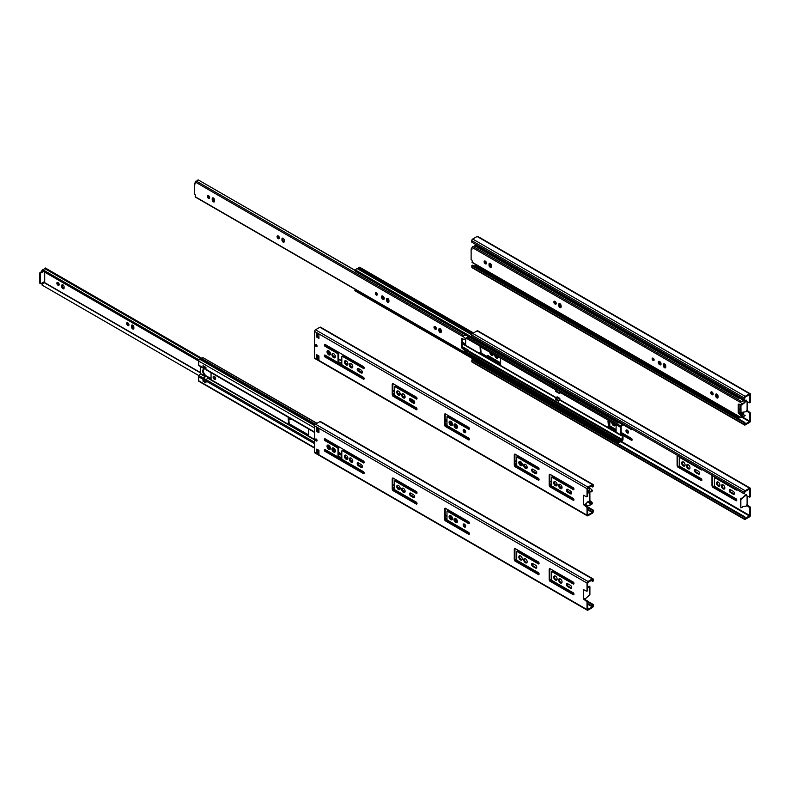 <?xml version="1.0" encoding="UTF-8"?>
<svg xmlns="http://www.w3.org/2000/svg" width="790" height="790" viewBox="0 0 790 790"><rect width="100%" height="100%" fill="white"/><g stroke="black" fill="none" stroke-linecap="round" stroke-linejoin="round"><path stroke-width="1.19" d="M747.103 495.913L747.103 504.711L750.5 507.466L750.5 515.208A1.323 0.76 -60 0 1 749.562 516.828L745.217 519.336A1.323 0.76 -60 0 1 744.555 519.405A1.323 0.76 -60 0 1 744.279 518.793L744.279 517.272L744.94 516.887L745.217 518.576L749.838 515.584L749.838 507.842L746.441 505.096L746.441 506.094A1.234 0.711 120 0 0 745.819 506.163L742.748 506.568L742.205 507.545L740.842 507.703L740.842 499.527L745.819 495.32A1.234 0.711 120 0 0 746.441 494.668L745.987 494.402A1.234 0.711 120 0 1 745.365 495.054L742.481 498.006M746.441 494.668L746.441 495.666L749.67 497.206L749.759 488.921L745.168 491.479L744.229 493.859L471.768 336.56L471.768 335.029A1.323 0.76 -60 0 1 472.706 333.41L477.111 330.872A1.323 0.76 -60 0 1 477.772 330.803L750.224 488.111A1.323 0.76 -60 0 1 750.5 488.714L750.5 496.456L749.67 497.206M487.292 356.596A1.313 0.76 60 0 1 487.46 355.451A1.313 0.76 60 0 1 487.687 355.391L500.159 362.59A0.928 0.533 -120 0 0 500.623 362.64L500.623 362.64M494.747 354.937A2.429 1.402 -120 0 0 495.745 357.445A2.429 1.402 -120 0 0 497.67 358.156A2.429 1.402 -120 0 0 498.174 357.041A2.429 1.402 -120 0 0 498.174 356.912M489.84 352.103A2.429 1.402 -120 0 0 490.847 354.621A2.429 1.402 -120 0 0 492.763 355.322A2.429 1.402 -120 0 0 493.266 354.206A2.429 1.402 -120 0 0 493.266 354.078M616.151 429.562L609.801 425.889L609.801 421.366M623.004 423.875A1.313 0.76 -60 0 1 622.579 424.882L621.157 426.896L621.157 434.362L622.579 434.737A1.313 0.76 -60 0 1 622.737 434.796A1.313 0.76 -60 0 1 623.014 435.399L631.644 440.395A1.313 0.76 -120 0 0 631.872 440.336A1.313 0.76 -120 0 0 631.644 438.509L621.157 432.456M622.777 424.576L631.644 429.701A1.313 0.76 -120 0 0 631.872 429.642A1.313 0.76 -120 0 0 632.138 429.148M611.894 422.571A2.429 1.402 -120 0 0 612.902 425.089A2.429 1.402 -120 0 0 614.827 425.79A2.429 1.402 -120 0 0 615.331 424.684A2.429 1.402 -120 0 0 615.321 424.556M628.485 432.278A1.768 1.027 -120 0 0 627.714 430.491A1.768 1.027 -120 0 0 626.351 430.017A1.768 1.027 -120 0 0 626.351 432.071A1.768 1.027 -120 0 0 628.119 433.088A1.768 1.027 -120 0 0 628.485 432.278M677.129 455.119A2.113 1.215 -120 0 0 677.099 455.563L677.099 465.122A2.113 1.215 -120 0 0 677.751 467.009L701.402 480.666A1.313 0.76 -120 0 0 701.619 480.606A1.313 0.76 -120 0 0 701.402 478.779L679.548 466.159L679.548 457.351L701.402 469.971A1.313 0.76 -120 0 0 701.619 469.912A1.313 0.76 -120 0 0 701.885 469.408M685.078 464.954A2.429 1.402 -120 0 0 684.021 462.506A2.429 1.402 -120 0 0 682.145 461.854A2.429 1.402 -120 0 0 682.145 464.658A2.429 1.402 -120 0 0 684.575 466.06A2.429 1.402 -120 0 0 685.078 464.954M689.986 467.779A2.429 1.402 -120 0 0 688.919 465.34A2.429 1.402 -120 0 0 687.053 464.688A2.429 1.402 -120 0 0 687.053 467.492A2.429 1.402 -120 0 0 689.482 468.895A2.429 1.402 -120 0 0 689.986 467.779M698.321 474.04A1.768 1.027 -120 0 0 699.209 474.128A1.768 1.027 -120 0 0 699.476 472.706A1.768 1.027 -120 0 0 698.321 471.146L695.654 469.606A1.768 1.027 -120 0 0 694.765 469.527A1.768 1.027 -120 0 0 694.499 470.939A1.768 1.027 -120 0 0 695.654 472.509L698.321 474.04L698.982 473.664L696.316 472.124A1.768 1.027 60 0 1 695.161 469.438M712.007 475.254A2.113 1.215 -120 0 0 711.968 475.699L711.968 485.257A2.113 1.215 -120 0 0 712.62 487.144L736.27 500.801A1.313 0.76 -120 0 0 736.487 500.742A1.313 0.76 -120 0 0 736.27 498.915L714.417 486.294L714.417 477.486L736.27 490.106A1.313 0.76 -120 0 0 736.487 490.047A1.313 0.76 -120 0 0 736.754 489.543M724.855 487.914A2.429 1.402 -120 0 0 723.798 485.475A2.429 1.402 -120 0 0 721.922 484.823A2.429 1.402 -120 0 0 721.922 487.628A2.429 1.402 -120 0 0 724.351 489.03A2.429 1.402 -120 0 0 724.855 487.914M719.947 485.09A2.429 1.402 -120 0 0 718.89 482.641A2.429 1.402 -120 0 0 717.024 481.989A2.429 1.402 -120 0 0 717.024 484.793A2.429 1.402 -120 0 0 719.453 486.196A2.429 1.402 -120 0 0 719.947 485.09M733.189 494.175A1.768 1.027 -120 0 0 734.078 494.264A1.768 1.027 -120 0 0 734.354 492.841A1.768 1.027 -120 0 0 733.189 491.281L730.533 489.741A1.768 1.027 -120 0 0 729.644 489.652A1.768 1.027 -120 0 0 729.368 491.074A1.768 1.027 -120 0 0 730.533 492.634L733.189 494.175L733.851 493.799L731.185 492.259A1.768 1.027 60 0 1 730.039 489.573M500.623 363.993L488.339 356.892A1.313 0.76 60 0 1 487.865 355.5M497.957 357.88A2.429 1.402 60 0 1 495.488 355.372M493.049 355.056A2.429 1.402 60 0 1 490.59 352.538M632.128 429.217L622.994 423.944M616.151 430.678L608.656 426.363A2.113 1.215 60 0 1 608.636 426.324M632.128 439.912L621.157 433.582M615.114 425.524A2.429 1.402 60 0 1 612.645 423.006M628.386 432.792A1.768 1.027 60 0 1 627.013 431.686A1.768 1.027 60 0 1 626.746 429.938M701.875 469.477L680.21 456.976L679.548 457.351M701.875 480.182L678.413 466.633A2.113 1.215 60 0 1 677.751 464.747L677.751 455.484M684.861 465.794A2.429 1.402 60 0 1 682.807 464.283A2.429 1.402 60 0 1 682.52 461.745M689.759 468.628A2.429 1.402 60 0 1 687.715 467.107A2.429 1.402 60 0 1 687.428 464.579M736.744 489.612L715.078 477.111L714.417 477.486M736.744 500.317L713.281 486.768A2.113 1.215 60 0 1 712.629 484.872L712.629 475.62M724.637 488.753A2.429 1.402 60 0 1 722.583 487.242A2.429 1.402 60 0 1 722.297 484.714M719.73 485.929A2.429 1.402 60 0 1 717.685 484.418A2.429 1.402 60 0 1 717.399 481.88M734.345 493.967A1.768 1.027 60 0 1 733.851 493.799M747.103 504.711L746.441 505.096M474.079 360.507L474.928 360.023M744.94 516.887L472.489 359.588L471.828 359.973L744.279 517.272M744.555 519.405L472.104 362.097A1.323 0.76 -60 0 1 471.828 361.494L471.828 359.973M744.229 493.859L744.229 492.338A1.323 0.76 -60 0 1 745.168 490.718L749.562 488.171A1.323 0.76 -60 0 1 750.224 488.111M740.842 507.802L740.378 499.26L740.921 498.322L742.284 498.075M713.281 486.768L712.62 487.144M712.629 484.872L711.968 485.257M678.413 466.633L677.751 467.009M677.751 464.747L677.099 465.122M745.01 401.764L745.819 400.935A1.234 0.711 120 0 0 746.441 400.293L745.987 400.026A1.234 0.711 120 0 1 745.365 400.668L744.792 401.261M746.441 400.293L746.441 401.29L749.67 402.821L749.759 394.536L745.168 397.094L744.229 399.473L471.768 242.175L471.768 240.654A1.323 0.76 -60 0 1 472.706 239.034L477.111 236.487A1.323 0.76 -60 0 1 477.772 236.427L750.224 393.726A1.323 0.76 -60 0 1 750.5 394.329L750.5 402.071L749.67 402.821M747.103 401.537L747.103 410.326L750.5 413.081L750.5 420.823A1.323 0.76 -60 0 1 749.562 422.443L745.217 424.951A1.323 0.76 -60 0 1 744.555 425.02A1.323 0.76 -60 0 1 744.279 424.418L744.279 422.887L744.94 422.512L745.217 424.191L749.838 421.208L749.838 413.466L746.441 410.711L746.441 411.709A1.234 0.711 120 0 0 745.819 411.788L742.748 412.183L741 413.674L740.921 404.766M747.103 410.326L746.441 410.711M474.079 266.131L475.827 265.124M740.714 417.268A2.854 1.649 -60 0 1 738.996 417.9L475.432 265.934L476.252 264.877M744.94 422.512L472.489 265.203L471.828 265.588L744.279 422.887M744.555 425.02L472.104 267.721A1.323 0.76 -60 0 1 471.828 267.109L471.828 265.588M744.229 399.473L744.229 397.953A1.323 0.76 -60 0 1 745.168 396.333L749.562 393.795A1.323 0.76 -60 0 1 750.224 393.726M740.842 413.417L740.428 404.589M608.517 420.626L607.974 420.942L608.517 427.548L615.983 431.676L616.151 425.652L615.598 424.714L608.517 420.626L607.974 420.942M500.623 358.956L500.08 358.018L480.073 346.652L480.458 353.614L500.08 364.941L500.623 364.625L500.623 358.956M462.259 343.107L465.587 344.845L465.754 339.127M557.73 397.153L557.078 398.032L557.078 396.778L559.804 398.348L559.804 399.691A1.313 0.76 -60 0 0 560.011 400.244L620.772 435.339A1.313 0.76 -60 0 1 620.506 434.737L620.506 427.272A1.313 0.76 -60 0 1 620.94 426.116L622.362 423.499M558.708 392.936L559.804 393.568L559.804 392.225A1.313 0.76 120 0 1 560.011 391.435L557.286 389.865L555.765 390.734L555.765 391.494L558.49 393.065L558.49 392.304L555.765 390.734M559.804 399.612L558.49 400.362L558.49 401.123L560.011 400.244M558.49 400.362L555.765 398.792L555.765 399.543L558.49 401.123M557.078 398.032L555.765 398.792M623.014 435.399L623.014 439.418A1.274 0.731 -60 0 1 621.74 441.097L621.533 441.106A1.837 1.057 120 0 0 620.644 441.551L620.13 442.005A2.854 1.649 -60 0 1 618.402 442.657L617.78 442.499L618.787 441.827A1.926 1.116 120 0 0 619.952 441.383L620.456 440.929A2.755 1.59 -60 0 1 621.878 440.267L622.362 435.774L620.94 435.399A1.313 0.76 -60 0 1 620.772 435.339M616.151 431.192L609.169 427.163L608.626 420.685M500.623 364.496L481.12 353.239L480.577 346.751M465.754 344.361L462.259 342.347M619.212 421.682A1.926 1.116 120 0 0 618.787 422.176L618.175 423.025L355.233 271.217L355.451 269.973A2.854 1.649 -60 0 1 357.189 268.62L357.692 268.491A1.837 1.057 120 0 0 358.591 267.899L358.788 267.672A1.274 0.731 -60 0 1 359.806 267.306L473.506 332.955M617.78 442.499L354.838 290.69L355.836 290.009A1.926 1.116 120 0 0 356.29 289.999M618.175 423.025L618.402 421.781A2.854 1.649 -60 0 1 618.708 421.396M559.804 392.304L558.49 393.065M617.78 422.66L354.838 270.842M618.175 441.669L355.233 289.861M557.72 397.844L559.804 399.059L557.72 397.844M558.49 392.304L560.011 391.435M486.265 262.27L485.406 262.399A1.313 0.76 -60 0 0 485.544 262.833M486.443 263.356L485.84 263.011A1.313 0.76 -60 0 1 485.672 262.961A1.313 0.76 -60 0 1 485.574 262.873M739.815 396.926A1.926 1.116 120 0 0 739.381 397.419L738.778 398.269L475.837 246.46L476.054 245.216A2.854 1.649 -60 0 1 476.36 244.831M738.383 417.742L738.778 416.913L476.439 265.262A1.926 1.116 120 0 0 476.893 265.243M742.778 399.75L742.956 398.743M742.956 414.296L742.956 412.153M738.778 416.913L739.381 417.071A1.926 1.116 120 0 0 739.835 417.051M743.607 414.661A1.274 0.731 -60 0 1 743.607 414.671L743.607 412.074M743.607 399.118A1.313 0.76 -60 0 1 743.252 400.017M738.778 398.269L738.996 397.024A2.854 1.649 -60 0 1 739.312 396.639M484.971 261.016A1.313 0.76 120 0 1 485.021 261.342L485.021 261.865M738.383 397.903L475.432 246.095M452.423 517.993L451.594 516.393M457.331 520.827L454.655 519.277M451.594 512.987L451.594 511.861M341.813 454.132L338.663 452.315M335.266 450.349L332.59 448.809M330.368 447.525L327.682 445.975M308.722 435.023L289.209 423.766L288.666 417.485M213.873 376.228A1.768 1.027 -120 0 0 214.139 377.976A1.768 1.027 -120 0 0 215.522 379.082M464.125 519.089L464.125 520.215M464.125 523.977L464.125 525.024A1.313 0.76 -60 0 1 464.066 525.439M208.432 377.393L211.049 378.321M400.194 488.674L397.755 487.45M314.568 448.128L198.942 381.373A1.274 0.731 -60 0 1 198.675 380.79L198.675 376.761A1.313 0.76 -60 0 1 199.11 375.606L200.532 373.591L200.532 366.6M314.568 443.674L205.923 380.948L205.923 382.844L203.03 381.185L203.03 379.279A1.313 0.76 120 0 1 203.474 378.124L204.887 376.149L204.551 375.369L205.203 374.993L205.538 375.773A1.313 0.76 120 0 1 205.104 376.889L203.692 378.904L203.692 380.8L205.923 382.093M203.03 381.185L203.692 380.8L205.923 382.054M204.728 368.95L205.538 368.219L204.551 368.979A4.236 2.449 -120 0 0 203.583 369.177A4.236 2.449 -120 0 0 204.551 375.369M203.939 369.029A4.236 2.449 -120 0 0 205.203 374.993M205.38 368.575L204.847 368.812M450.942 515.801L450.942 517.262L452.512 518.793M450.952 511.486L450.942 512.601M459.118 517.322L459.109 516.196M454.823 520.136L457.42 521.627M327.86 446.834L330.457 448.325M332.768 449.658L335.355 451.159M338.663 453.065L341.813 454.892M343.591 450.626L343.581 449.5M288.153 417.189L288.557 424.141L308.179 435.468L308.722 435.152L308.574 428.98M214.367 379.289A1.768 1.027 -120 0 0 215.255 379.378A1.768 1.027 -120 0 0 215.621 378.568A1.768 1.027 -120 0 0 214.85 376.791A1.768 1.027 -120 0 0 213.478 376.307A1.768 1.027 -120 0 0 213.211 377.729A1.768 1.027 -120 0 0 214.367 379.289M400.046 487.558L400.046 488.783M402.752 490.481L402.347 488.763M463.473 519.84L463.473 518.714M400.53 482.374L402.772 483.668M400.046 482.651L400.046 482.098M208.017 370.925L211.049 372.781L211.049 379.072L207.938 377.462L206.358 379.783A1.313 0.76 -60 0 0 205.923 380.948M205.538 368.219A1.313 0.76 120 0 0 205.272 367.666A1.313 0.76 120 0 0 205.104 367.607L203.692 366.787M206.19 369.868L314.568 432.446L206.358 369.927A1.313 0.76 -60 0 1 206.19 369.868A1.313 0.76 -60 0 1 205.923 369.276L205.923 367.37L203.03 365.701L203.03 367.607A1.313 0.76 120 0 0 203.306 368.199A1.313 0.76 120 0 0 203.474 368.259L204.887 368.594M203.178 368.091L199.11 365.74A1.313 0.76 -60 0 1 198.942 365.691A1.313 0.76 -60 0 1 198.675 365.089L198.675 361.06A1.274 0.731 -60 0 1 199.949 359.381L200.147 359.371A1.837 1.057 120 0 0 201.045 358.937L201.559 358.472A2.854 1.649 -60 0 1 203.287 357.821L317.027 423.292M461.627 529.468L461.627 528.569A1.313 0.76 -60 0 1 461.637 528.352M465.972 530.85A2.854 1.649 -60 0 1 465.201 531.542M464.431 531.087L464.678 531.028A1.926 1.116 120 0 0 465.468 530.564M462.278 528.717L462.278 529.843M203.692 366.076L203.771 367.399L205.104 367.607M572.197 488.23L572.197 487.104M457.331 426.442L454.655 424.892M452.423 423.608L449.747 422.067M446.982 420.468L445.195 419.431M409.269 394.161L409.269 393.035M414.572 401.755L410.188 399.226M329.025 352.636L330.25 352.755M522.259 464.421L519.81 463.542M571.555 486.729L571.545 487.855M463.997 430.896L464.194 429.622M445.195 420.191L446.982 421.228M449.925 422.917L452.512 424.418M454.823 425.751L457.42 427.252M464.194 425.879L464.184 424.744M410.445 400.125L414.691 402.584M408.618 392.67L408.618 393.785M522.052 463.493L520.649 462.683L520.649 464.026M521.133 457.617L523.375 458.911M520.649 457.904L520.649 457.341M331.642 348.222L331.642 349.348M330.447 353.624L328.916 352.745L328.275 353.308M587.098 505.373L586.832 505.758A2.854 1.649 -60 0 1 586.743 505.877M586.269 505.6A1.926 1.116 120 0 0 586.447 505.363L586.634 505.106M363.923 377.788L326.527 356.191L326.527 357.09M463.71 335.483L196.098 180.969L195.13 181.927L195.13 183.961L194.31 183.487L194.31 194.182L195.13 194.656L195.673 197.006M355.184 270.348L198.053 179.804A1.768 1.017 -60 0 1 196.295 181.088M355.095 270.476L198.053 179.804M195.13 183.013L194.31 183.487M467.71 349.802L468.322 350.177L465.211 351.965L463.068 351.382M209.646 197.697A1.659 0.958 -120 0 0 208.925 196.029A1.659 0.958 -120 0 0 207.651 195.584A1.659 0.958 -120 0 0 207.395 196.908A1.659 0.958 -120 0 0 208.481 198.369A1.659 0.958 -120 0 0 209.301 198.448A1.659 0.958 -120 0 0 209.646 197.697M214.554 200.018A1.659 0.958 -120 0 0 213.833 198.359A1.659 0.958 -120 0 0 212.55 197.915A1.659 0.958 -120 0 0 212.214 198.665L212.214 199.801A1.659 0.958 -120 0 0 212.935 201.47A1.659 0.958 -120 0 0 214.208 201.914A1.659 0.958 -120 0 0 214.554 201.154L214.554 200.018M279.393 237.958A1.659 0.958 -120 0 0 278.673 236.299A1.659 0.958 -120 0 0 277.399 235.855A1.659 0.958 -120 0 0 277.142 237.178A1.659 0.958 -120 0 0 278.228 238.639A1.659 0.958 -120 0 0 279.058 238.718A1.659 0.958 -120 0 0 279.393 237.958M284.301 240.288A1.659 0.958 -120 0 0 283.58 238.619A1.659 0.958 -120 0 0 282.297 238.185A1.659 0.958 -120 0 0 281.961 238.936L281.961 240.071A1.659 0.958 -120 0 0 282.682 241.74A1.659 0.958 -120 0 0 283.956 242.184A1.659 0.958 -120 0 0 284.301 241.424L284.301 240.288M388.927 300.486A1.659 0.958 -120 0 0 388.196 298.818A1.659 0.958 -120 0 0 386.922 298.373A1.659 0.958 -120 0 0 386.577 299.134L386.577 300.269A1.659 0.958 -120 0 0 387.307 301.938A1.659 0.958 -120 0 0 388.581 302.373A1.659 0.958 -120 0 0 388.927 301.622L388.927 300.486M377.294 294.482A1.383 0.8 -120 0 0 376.682 293.08A1.383 0.8 -120 0 0 375.615 292.715A1.383 0.8 -120 0 0 375.408 293.821A1.383 0.8 -120 0 0 376.307 295.045A1.383 0.8 -120 0 0 377.008 295.114A1.383 0.8 -120 0 0 377.294 294.482M384.236 298.492A1.965 1.136 -120 0 0 383.377 296.517A1.965 1.136 -120 0 0 381.866 295.983A1.965 1.136 -120 0 0 381.56 297.563A1.965 1.136 -120 0 0 382.844 299.291A1.965 1.136 -120 0 0 383.831 299.39A1.965 1.136 -120 0 0 384.236 298.492M436.327 328.571A1.659 0.958 -120 0 0 435.606 326.902A1.659 0.958 -120 0 0 434.332 326.458A1.659 0.958 -120 0 0 434.075 327.781A1.659 0.958 -120 0 0 435.162 329.242A1.659 0.958 -120 0 0 435.991 329.321A1.659 0.958 -120 0 0 436.327 328.571M441.235 330.684A1.659 0.958 -120 0 0 440.514 329.025A1.659 0.958 -120 0 0 439.24 328.581A1.659 0.958 -120 0 0 438.894 329.331L438.894 330.467A1.659 0.958 -120 0 0 439.615 332.136A1.659 0.958 -120 0 0 440.889 332.58A1.659 0.958 -120 0 0 441.235 331.82L441.235 330.684M465.557 339.078L466.189 338.1A2.923 1.689 120 0 0 468.322 336.718L465.211 338.515L463.849 337.073L195.13 181.927M468.322 350.177A2.923 1.689 120 0 0 466.189 351.254L465.211 351.313L465.211 351.965M465.211 351.313L461.439 347.472L461.439 338.653L465.043 339.542L465.211 338.515M208.165 195.535A1.659 0.958 -120 0 0 209.291 197.895A1.659 0.958 -120 0 0 209.607 198.033M213.073 197.865A1.659 0.958 -120 0 0 213.024 198.201L213.024 199.327A1.659 0.958 -120 0 0 214.515 201.489M277.912 235.805A1.659 0.958 -120 0 0 279.038 238.165A1.659 0.958 -120 0 0 279.354 238.294M282.82 238.136A1.659 0.958 -120 0 0 282.771 238.471L282.771 239.597A1.659 0.958 -120 0 0 284.262 241.76M387.436 298.324A1.659 0.958 -120 0 0 387.396 298.66L387.396 299.795A1.659 0.958 -120 0 0 388.878 301.958M376.159 292.705A1.383 0.8 -120 0 0 377.126 294.571A1.383 0.8 -120 0 0 377.274 294.65M382.36 295.904A1.965 1.136 -120 0 0 383.663 298.818A1.965 1.136 -120 0 0 384.147 299.005M434.846 326.408A1.659 0.958 -120 0 0 435.981 328.768A1.659 0.958 -120 0 0 436.287 328.907M439.754 328.531A1.659 0.958 -120 0 0 439.714 328.867L439.714 329.993A1.659 0.958 -120 0 0 441.195 332.156M466.031 350.849L462.259 347.007L462.259 338.673M466.238 335.306L463.839 335.553C462.693 335.118 462.693 335.632 463.849 337.073M740.526 400.915L472.874 246.381L471.946 247.369L471.946 249.393L471.126 248.929L471.126 259.624L471.946 260.098L472.489 262.438M475.787 245.601L474.869 245.246A1.768 1.017 -60 0 1 473.111 246.519M742.373 404.519L743.005 403.542A2.923 1.689 120 0 0 745.138 402.15L744.526 400.757L739.114 397.805M744.526 400.757L739.203 397.676M475.699 245.72L474.869 245.246M471.946 248.455L471.126 248.929M744.526 415.234L745.138 415.609L742.027 417.406L739.884 416.824M486.462 263.129A1.659 0.958 -120 0 0 485.741 261.46A1.659 0.958 -120 0 0 484.468 261.016A1.659 0.958 -120 0 0 484.211 262.349A1.659 0.958 -120 0 0 485.287 263.801A1.659 0.958 -120 0 0 486.117 263.89A1.659 0.958 -120 0 0 486.462 263.129M491.37 265.46A1.659 0.958 -120 0 0 490.639 263.791A1.659 0.958 -120 0 0 489.365 263.346A1.659 0.958 -120 0 0 489.02 264.107L489.02 265.243A1.659 0.958 -120 0 0 489.751 266.901A1.659 0.958 -120 0 0 491.025 267.346A1.659 0.958 -120 0 0 491.37 266.595L491.37 265.46M556.209 303.4A1.659 0.958 -120 0 0 555.489 301.731A1.659 0.958 -120 0 0 554.215 301.286A1.659 0.958 -120 0 0 553.958 302.61A1.659 0.958 -120 0 0 555.044 304.071A1.659 0.958 -120 0 0 555.874 304.16A1.659 0.958 -120 0 0 556.209 303.4M561.117 305.73A1.659 0.958 -120 0 0 560.396 304.061A1.659 0.958 -120 0 0 559.113 303.617A1.659 0.958 -120 0 0 558.777 304.377L558.777 305.503A1.659 0.958 -120 0 0 559.498 307.172A1.659 0.958 -120 0 0 560.772 307.616A1.659 0.958 -120 0 0 561.117 306.856L561.117 305.73M665.743 365.918A1.659 0.958 -120 0 0 665.012 364.259A1.659 0.958 -120 0 0 663.738 363.815A1.659 0.958 -120 0 0 663.393 364.565L663.393 365.701A1.659 0.958 -120 0 0 664.123 367.37A1.659 0.958 -120 0 0 665.397 367.814A1.659 0.958 -120 0 0 665.743 367.054L665.743 365.918M654.11 359.914A1.383 0.8 -120 0 0 653.498 358.522A1.383 0.8 -120 0 0 652.431 358.147A1.383 0.8 -120 0 0 652.214 359.262A1.383 0.8 -120 0 0 653.123 360.487A1.383 0.8 -120 0 0 653.814 360.546A1.383 0.8 -120 0 0 654.11 359.914M661.052 363.923A1.965 1.136 -120 0 0 660.193 361.948A1.965 1.136 -120 0 0 658.682 361.425A1.965 1.136 -120 0 0 658.376 362.995A1.965 1.136 -120 0 0 659.66 364.733A1.965 1.136 -120 0 0 660.647 364.822A1.965 1.136 -120 0 0 661.052 363.923M713.143 394.003A1.659 0.958 -120 0 0 712.422 392.334A1.659 0.958 -120 0 0 711.148 391.889A1.659 0.958 -120 0 0 710.891 393.223A1.659 0.958 -120 0 0 711.978 394.684A1.659 0.958 -120 0 0 712.807 394.763A1.659 0.958 -120 0 0 713.143 394.003M718.051 396.126A1.659 0.958 -120 0 0 717.33 394.457A1.659 0.958 -120 0 0 716.046 394.013A1.659 0.958 -120 0 0 715.71 394.773L715.71 395.909A1.659 0.958 -120 0 0 716.431 397.568A1.659 0.958 -120 0 0 717.705 398.012A1.659 0.958 -120 0 0 718.051 397.251L718.051 396.126M745.138 402.15L742.027 403.947L740.655 402.505L471.946 247.369M745.138 415.609A2.923 1.689 120 0 0 743.005 416.685L742.027 416.755L742.027 417.406M742.027 416.755L738.255 412.913L738.255 404.095L741.859 404.974L742.027 403.947M484.981 260.967A1.659 0.958 -120 0 0 486.107 263.337A1.659 0.958 -120 0 0 486.423 263.465M489.879 263.297A1.659 0.958 -120 0 0 489.84 263.633L489.84 264.769A1.659 0.958 -120 0 0 491.321 266.931M554.728 301.237A1.659 0.958 -120 0 0 555.854 303.607A1.659 0.958 -120 0 0 556.17 303.735M559.636 303.567A1.659 0.958 -120 0 0 559.587 303.903L559.587 305.039A1.659 0.958 -120 0 0 561.078 307.192M664.252 363.765A1.659 0.958 -120 0 0 664.212 364.101L664.212 365.227A1.659 0.958 -120 0 0 665.694 367.39M652.975 358.147A1.383 0.8 -120 0 0 653.942 360.013A1.383 0.8 -120 0 0 654.09 360.082M659.176 361.336A1.965 1.136 -120 0 0 660.48 364.259A1.965 1.136 -120 0 0 660.963 364.437M711.662 391.84A1.659 0.958 -120 0 0 712.787 394.21A1.659 0.958 -120 0 0 713.103 394.338M716.57 393.963A1.659 0.958 -120 0 0 716.52 394.299L716.52 395.435A1.659 0.958 -120 0 0 718.011 397.597M742.847 416.281L739.075 412.439L739.075 404.105M742.679 399.859C743.548 401.735 743.025 402.199 741.109 401.261L740.655 400.984C739.509 400.56 739.509 401.063 740.655 402.505M42.305 270.743A2.923 1.689 -60 0 1 42.097 270.654A2.923 1.689 -60 0 1 41.919 270.526L42.571 269.578L199.09 359.944M42.798 269.706A1.768 1.017 120 0 0 44.526 268.481L45.336 267.968L201.776 358.285M42.097 270.654L198.675 361.05L41.919 270.526M199.031 375.704L41.919 285.002A2.923 1.689 -60 0 1 44.517 282.84L44.675 281.517L41.139 283.561A1.155 0.672 -60 0 1 40.557 283.62L39.737 283.146A1.155 0.672 -60 0 1 39.5 282.623L39.5 273.814A1.155 0.672 -60 0 1 40.32 272.392L42.709 271.01M40.557 283.62A1.155 0.672 -60 0 1 40.32 283.087L40.32 274.278A1.155 0.672 -60 0 1 41.139 272.866L43.529 271.484M206.279 379.891L203.859 378.499M58.026 285.229A1.659 0.958 -120 0 0 58.855 285.309A1.659 0.958 -120 0 0 58.855 283.403A1.659 0.958 -120 0 0 57.196 282.445A1.659 0.958 -120 0 0 56.949 283.768A1.659 0.958 -120 0 0 58.026 285.229M61.758 286.661A1.659 0.958 -120 0 0 62.479 288.33A1.659 0.958 -120 0 0 63.763 288.775A1.659 0.958 -120 0 0 64.099 288.014L64.099 286.889A1.659 0.958 -120 0 0 63.378 285.22A1.659 0.958 -120 0 0 62.104 284.775A1.659 0.958 -120 0 0 61.758 285.536L61.758 286.661L62.578 286.187A1.659 0.958 -120 0 0 64.059 288.35M127.773 325.5A1.659 0.958 -120 0 0 128.602 325.579A1.659 0.958 -120 0 0 128.602 323.673A1.659 0.958 -120 0 0 126.943 322.715A1.659 0.958 -120 0 0 126.696 324.038A1.659 0.958 -120 0 0 127.773 325.5M131.505 326.932A1.659 0.958 -120 0 0 132.236 328.601A1.659 0.958 -120 0 0 133.51 329.045A1.659 0.958 -120 0 0 133.856 328.285L133.856 327.149A1.659 0.958 -120 0 0 133.125 325.49A1.659 0.958 -120 0 0 131.851 325.046A1.659 0.958 -120 0 0 131.505 325.796L131.505 326.932L132.325 326.458A1.659 0.958 -120 0 0 133.806 328.62M288.666 418.256A1.659 0.958 -120 0 0 290.444 419.441A1.659 0.958 -120 0 0 290.789 418.71M44.675 281.517L44.675 272.145M57.719 282.395A1.659 0.958 -120 0 0 58.845 284.756A1.659 0.958 -120 0 0 59.161 284.894M62.617 284.726A1.659 0.958 -120 0 0 62.578 285.062L62.578 286.187M127.467 322.666A1.659 0.958 -120 0 0 128.592 325.026A1.659 0.958 -120 0 0 128.908 325.164M132.364 324.996A1.659 0.958 -120 0 0 132.325 325.332L132.325 326.458M289.614 418.038A1.659 0.958 -120 0 0 290.74 419.016M590.723 491.706L591.404 491.834L591.414 491.054A2.923 1.689 -60 0 1 589.281 492.131L587.691 491.094M318.232 337.202L318.933 336.797M316.316 345.526L316.316 344.667M589.439 501.354L591.108 502.687L591.414 504.208A2.923 1.689 -60 0 0 589.281 505.59L587.75 505.748L585.271 504.316M409.941 394.556A1.659 0.958 -120 0 0 410.326 394.477A1.659 0.958 -120 0 0 410.662 393.845M587.809 492.417L587.809 491.341M409.595 393.223A1.659 0.958 -120 0 0 410.622 394.062M589.281 492.131L592.391 490.343L589.933 488.003L589.221 488.576C590.012 490.343 589.498 490.797 587.691 489.928M592.391 490.343L591.404 491.834M591.582 503.615L592.391 503.141L591.927 502.213L589.893 500.584M592.391 503.141L592.391 503.793L589.281 505.59M318.933 450.991L317.412 451.87L317.412 449.49M583.632 599.096L587.029 601.842L587.029 609.584A1.323 0.76 120 0 0 587.296 610.196A1.323 0.76 120 0 0 587.957 610.127L592.312 607.619A1.323 0.76 120 0 0 593.241 605.999L593.241 604.469L592.579 604.854L592.312 606.858L587.77 609.386L587.691 601.467L584.294 598.711L583.632 599.096L583.632 589.666L586.457 591.167L587.691 590.456L587.691 582.714L592.362 579.692L592.638 581.381L593.3 580.996L593.3 579.475A1.323 0.76 120 0 0 593.023 578.863A1.323 0.76 120 0 0 592.362 578.932L587.957 581.47A1.323 0.76 120 0 0 587.029 583.089L587.029 590.831M587.118 590.782L587.691 590.456M338.663 455.84L338.001 456.215A0.928 0.533 60 0 1 337.35 456.59L324.868 449.392A1.313 0.76 60 0 0 324.651 449.451A1.313 0.76 60 0 0 324.868 451.278L363.667 473.674A1.313 0.76 60 0 0 363.884 473.615A1.313 0.76 60 0 0 363.667 471.788L342.475 459.553A0.928 0.533 60 0 1 341.813 458.417L341.813 451.12A0.928 0.533 60 0 1 342.475 450.744L363.667 462.979A1.313 0.76 60 0 0 363.884 462.92A1.313 0.76 60 0 0 363.667 461.093L324.868 438.697A1.313 0.76 60 0 0 324.651 438.756A1.313 0.76 60 0 0 324.868 440.583L337.35 447.782A0.928 0.533 60 0 1 338.001 448.918L338.001 456.215A0.928 0.533 -120 0 0 338.663 455.84L338.663 448.532A0.928 0.533 -120 0 0 338.011 447.407L325.529 440.198A1.313 0.76 60 0 1 325.055 438.796M364.141 473.19L325.529 450.893A1.313 0.76 60 0 1 325.055 449.5M364.141 462.496L343.127 450.359A0.928 0.533 -120 0 0 342.672 450.32L342.011 450.695M332.807 447.841A2.429 1.402 -120 0 0 333.094 450.369A2.429 1.402 -120 0 0 335.138 451.88M327.899 445.007A2.429 1.402 -120 0 0 328.186 447.535A2.429 1.402 -120 0 0 330.24 449.056M317.027 440.692A1.067 0.612 60 0 1 316.188 439.339L316.188 439.072A1.067 0.612 60 0 1 316.188 438.983M345.339 455.07A2.429 1.402 -120 0 0 345.625 457.608A2.429 1.402 -120 0 0 347.669 459.118M350.247 457.904A2.429 1.402 -120 0 0 350.523 460.442A2.429 1.402 -120 0 0 352.577 461.953M357.979 462.772A1.768 1.027 -120 0 0 359.134 465.448L361.79 466.989A1.768 1.027 -120 0 0 362.284 467.157M394.674 480.883L394.674 489.691L416.528 502.302A1.313 0.76 60 0 1 416.745 504.129A1.313 0.76 60 0 1 416.528 504.198L392.877 490.541A2.113 1.215 60 0 1 392.225 488.654L392.225 479.086A2.113 1.215 60 0 1 392.66 478.039A2.113 1.215 60 0 1 392.877 477.96L416.528 491.607A1.313 0.76 60 0 1 416.745 493.434A1.313 0.76 60 0 1 416.528 493.493L394.674 480.883L395.336 480.498L417.001 493.009M392.995 478.029A2.113 1.215 -120 0 0 392.877 478.71L392.877 488.269A2.113 1.215 -120 0 0 393.538 490.156L417.001 503.704M402.554 488.101A2.429 1.402 -120 0 0 402.841 490.639A2.429 1.402 -120 0 0 404.895 492.15M397.647 485.277A2.429 1.402 -120 0 0 397.933 487.805A2.429 1.402 -120 0 0 399.987 489.316M410.287 492.97A1.768 1.027 -120 0 0 411.442 495.656L414.108 497.187A1.768 1.027 -120 0 0 414.602 497.354M446.982 511.081L446.982 519.889L468.835 532.509A1.313 0.76 60 0 1 469.053 534.336A1.313 0.76 60 0 1 468.835 534.395L445.185 520.738A2.113 1.215 60 0 1 444.533 518.852L444.533 509.293A2.113 1.215 60 0 1 444.968 508.237A2.113 1.215 60 0 1 445.185 508.158L468.835 521.815A1.313 0.76 60 0 1 469.053 523.642A1.313 0.76 60 0 1 468.835 523.701L446.982 511.081L447.644 510.705L469.309 523.207M445.303 508.227A2.113 1.215 -120 0 0 445.195 508.908L445.195 518.477A2.113 1.215 -120 0 0 445.846 520.363L469.309 533.912M454.862 518.309A2.429 1.402 -120 0 0 455.149 520.837A2.429 1.402 -120 0 0 457.203 522.358M449.964 515.475A2.429 1.402 -120 0 0 450.241 518.013A2.429 1.402 -120 0 0 452.295 519.524M463.928 523.938A1.768 1.027 -120 0 0 464.194 525.686A1.768 1.027 -120 0 0 465.577 526.792M516.729 551.351L516.729 560.159L538.582 572.78A1.313 0.76 60 0 1 538.8 574.606A1.313 0.76 60 0 1 538.582 574.666L514.932 561.009A2.113 1.215 60 0 1 514.28 559.123L514.28 549.563A2.113 1.215 60 0 1 514.715 548.507A2.113 1.215 60 0 1 514.932 548.428L538.582 562.085A1.313 0.76 60 0 1 538.8 563.902A1.313 0.76 60 0 1 538.582 563.971L516.729 551.351L517.391 550.976L539.057 563.477M515.05 548.497A2.113 1.215 -120 0 0 514.942 549.178L514.942 558.737A2.113 1.215 -120 0 0 515.594 560.633L539.057 574.182M519.711 555.745A2.429 1.402 -120 0 0 519.998 558.283A2.429 1.402 -120 0 0 522.042 559.794M524.609 558.579A2.429 1.402 -120 0 0 524.896 561.107A2.429 1.402 -120 0 0 526.95 562.618M532.351 563.438A1.768 1.027 -120 0 0 533.497 566.124L536.163 567.664A1.768 1.027 -120 0 0 536.657 567.832M551.608 571.486L551.608 580.294L573.461 592.915A1.313 0.76 60 0 1 573.678 594.742A1.313 0.76 60 0 1 573.461 594.801L549.81 581.144A2.113 1.215 60 0 1 549.159 579.258L549.159 569.689A2.113 1.215 60 0 1 549.593 568.642A2.113 1.215 60 0 1 549.81 568.563L573.461 582.21A1.313 0.76 60 0 1 573.678 584.037A1.313 0.76 60 0 1 573.461 584.106L551.608 571.486L552.269 571.101L573.935 583.613M549.929 568.632A2.113 1.215 -120 0 0 549.82 569.313L549.82 578.873A2.113 1.215 -120 0 0 550.472 580.769L573.935 594.307M559.488 578.715A2.429 1.402 -120 0 0 559.774 581.243A2.429 1.402 -120 0 0 561.828 582.753M554.58 575.88A2.429 1.402 -120 0 0 554.866 578.408A2.429 1.402 -120 0 0 556.92 579.929M567.22 583.573A1.768 1.027 -120 0 0 568.375 586.259L571.042 587.8A1.768 1.027 -120 0 0 571.535 587.967M317.412 428.358L317.412 431.103L318.933 431.982M316.75 427.716L318.933 428.97L318.933 432.752L316.75 431.488L316.75 427.716L318.933 429.237M316.75 452.877L318.933 454.141L318.933 450.369L316.75 449.105L316.75 452.877L317.412 451.87M333.647 448.068A2.429 1.402 60 0 1 335.355 451.041A2.429 1.402 60 0 1 334.861 452.156A2.429 1.402 60 0 1 332.432 450.754A2.429 1.402 60 0 1 332.432 447.95A2.429 1.402 60 0 1 333.647 448.068M328.739 445.234A2.429 1.402 60 0 1 330.457 448.207A2.429 1.402 60 0 1 329.953 449.322A2.429 1.402 60 0 1 327.524 447.92A2.429 1.402 60 0 1 327.524 445.116A2.429 1.402 60 0 1 328.739 445.234M315.526 439.724L315.526 439.457A1.067 0.612 60 0 1 317.027 440.326L317.027 440.593A1.067 0.612 60 0 1 315.526 439.724L316.188 439.339M346.178 455.307A2.429 1.402 60 0 1 347.896 458.279A2.429 1.402 60 0 1 347.393 459.385A2.429 1.402 60 0 1 344.963 457.983A2.429 1.402 60 0 1 344.963 455.188A2.429 1.402 60 0 1 346.178 455.307M351.076 458.131A2.429 1.402 60 0 1 352.794 461.113A2.429 1.402 60 0 1 352.291 462.219A2.429 1.402 60 0 1 349.871 460.817A2.429 1.402 60 0 1 349.871 458.012A2.429 1.402 60 0 1 351.076 458.131M361.129 464.471A1.768 1.027 60 0 1 362.294 466.041A1.768 1.027 60 0 1 362.018 467.453A1.768 1.027 60 0 1 361.129 467.374L358.472 465.833A1.768 1.027 60 0 1 357.307 464.273A1.768 1.027 60 0 1 357.584 462.851A1.768 1.027 60 0 1 358.472 462.94L361.129 464.471M403.394 488.339A2.429 1.402 60 0 1 405.112 491.311A2.429 1.402 60 0 1 404.608 492.417A2.429 1.402 60 0 1 402.179 491.025A2.429 1.402 60 0 1 402.179 488.22A2.429 1.402 60 0 1 403.394 488.339M398.486 485.504A2.429 1.402 60 0 1 400.204 488.477A2.429 1.402 60 0 1 399.701 489.593A2.429 1.402 60 0 1 397.271 488.19A2.429 1.402 60 0 1 397.271 485.386A2.429 1.402 60 0 1 398.486 485.504M413.447 497.572L410.78 496.031A1.768 1.027 60 0 1 409.625 494.471A1.768 1.027 60 0 1 409.892 493.049A1.768 1.027 60 0 1 410.78 493.138L413.447 494.678A1.768 1.027 60 0 1 414.602 496.238A1.768 1.027 60 0 1 414.335 497.661A1.768 1.027 60 0 1 413.447 497.572L414.108 497.187M455.702 518.536A2.429 1.402 60 0 1 457.42 521.509A2.429 1.402 60 0 1 456.916 522.625A2.429 1.402 60 0 1 454.487 521.222A2.429 1.402 60 0 1 454.487 518.418A2.429 1.402 60 0 1 455.702 518.536M450.804 515.712A2.429 1.402 60 0 1 452.512 518.684A2.429 1.402 60 0 1 452.008 519.79A2.429 1.402 60 0 1 449.589 518.388A2.429 1.402 60 0 1 449.589 515.584A2.429 1.402 60 0 1 450.804 515.712M464.421 524.106A1.768 1.027 60 0 1 465.675 526.278A1.768 1.027 60 0 1 465.31 527.088A1.768 1.027 60 0 1 463.532 526.071A1.768 1.027 60 0 1 463.532 524.017A1.768 1.027 60 0 1 464.421 524.106M520.551 555.972A2.429 1.402 60 0 1 522.269 558.955A2.429 1.402 60 0 1 521.765 560.061A2.429 1.402 60 0 1 519.336 558.658A2.429 1.402 60 0 1 519.336 555.854A2.429 1.402 60 0 1 520.551 555.972M525.449 558.807A2.429 1.402 60 0 1 527.167 561.779A2.429 1.402 60 0 1 526.663 562.895A2.429 1.402 60 0 1 524.234 561.493A2.429 1.402 60 0 1 524.234 558.688A2.429 1.402 60 0 1 525.449 558.807M535.501 565.146A1.768 1.027 60 0 1 536.667 566.707A1.768 1.027 60 0 1 536.39 568.129A1.768 1.027 60 0 1 535.501 568.04L532.845 566.499A1.768 1.027 60 0 1 531.68 564.939A1.768 1.027 60 0 1 531.956 563.517A1.768 1.027 60 0 1 532.845 563.606L535.501 565.146M560.327 578.942A2.429 1.402 60 0 1 562.045 581.914A2.429 1.402 60 0 1 561.542 583.03A2.429 1.402 60 0 1 559.113 581.628A2.429 1.402 60 0 1 559.113 578.823A2.429 1.402 60 0 1 560.327 578.942M555.419 576.107A2.429 1.402 60 0 1 557.138 579.08A2.429 1.402 60 0 1 556.634 580.196A2.429 1.402 60 0 1 554.205 578.793A2.429 1.402 60 0 1 554.205 575.989A2.429 1.402 60 0 1 555.419 576.107M570.38 585.281A1.768 1.027 60 0 1 571.535 586.842A1.768 1.027 60 0 1 571.269 588.264A1.768 1.027 60 0 1 570.38 588.175L567.714 586.634A1.768 1.027 60 0 1 566.558 585.074A1.768 1.027 60 0 1 566.825 583.652A1.768 1.027 60 0 1 567.714 583.741L570.38 585.281M593.023 578.863L320.572 421.564A1.323 0.76 120 0 0 319.911 421.633L315.506 424.171A1.323 0.76 120 0 0 314.568 425.79L314.568 452.285A1.323 0.76 120 0 0 314.845 452.887L587.296 610.196M316.75 431.488L317.412 431.103M589.439 586.318L587.691 586.98M318.449 450.369L317.412 450.962M592.579 604.854L587.691 602.029M573.945 594.09L550.235 580.403M539.076 573.965L515.366 560.268M469.329 533.694L465.379 531.413M593.241 604.469L587.661 601.249M573.629 593.152L549.86 579.426M538.76 573.017L514.991 559.29M469.013 532.746L465.883 530.939M584.798 599.136A1.234 0.711 -60 0 1 584.916 599.067L589.903 594.85L589.903 586.674L589.35 586.358L587.691 587.859M549.81 581.144L550.472 580.769M549.159 579.258L549.82 578.873M549.159 569.689L549.82 569.313M514.932 561.009L515.594 560.633M514.28 559.123L514.942 558.737M514.28 549.563L514.942 549.178M445.185 520.738L445.846 520.363M444.533 518.852L445.195 518.477M444.533 509.293L445.195 508.908M392.877 490.541L393.538 490.156M392.225 488.654L392.877 488.269M392.225 479.086L392.877 478.71M324.868 451.278L325.529 450.893M324.868 440.583L325.529 440.198M592.638 581.381L591.038 580.452M318.933 356.616L317.412 357.485L317.412 355.105M583.632 504.711L587.029 507.466L587.029 515.208A1.323 0.76 120 0 0 587.296 515.811A1.323 0.76 120 0 0 587.957 515.742L592.312 513.233A1.323 0.76 120 0 0 593.241 511.614L593.241 510.093L592.579 510.468L592.312 512.473L587.77 515.001L587.691 507.081L584.294 504.326L583.632 504.711L583.632 495.281L586.457 496.782L587.691 496.071L587.691 488.329L592.362 485.317L592.638 486.996L593.3 486.62L593.3 485.09A1.323 0.76 120 0 0 593.023 484.487A1.323 0.76 120 0 0 592.362 484.547L587.957 487.094A1.323 0.76 120 0 0 587.029 488.714L587.029 496.456M587.118 496.406L587.691 496.071M338.663 361.455L338.001 361.84A0.928 0.533 60 0 1 337.35 362.215L324.868 355.006A1.313 0.76 60 0 0 324.651 355.066A1.313 0.76 60 0 0 324.868 356.892L363.667 379.299A1.313 0.76 60 0 0 363.884 379.23A1.313 0.76 60 0 0 363.667 377.413L342.475 365.168A0.928 0.533 60 0 1 341.813 364.042L341.813 356.734A0.928 0.533 60 0 1 342.475 356.359L363.667 368.594A1.313 0.76 60 0 0 363.884 368.535A1.313 0.76 60 0 0 363.667 366.708L324.868 344.312A1.313 0.76 60 0 0 324.651 344.371A1.313 0.76 60 0 0 324.868 346.198L337.35 353.406A0.928 0.533 60 0 1 338.001 354.532L338.001 361.84A0.928 0.533 -120 0 0 338.663 361.455L338.663 354.157A0.928 0.533 -120 0 0 338.011 353.021L325.529 345.822A1.313 0.76 60 0 1 325.055 344.42M364.141 378.805L325.529 356.517A1.313 0.76 60 0 1 325.055 355.115M364.141 368.11L343.127 355.984A0.928 0.533 -120 0 0 342.672 355.935L342.011 356.32M332.807 353.456A2.429 1.402 -120 0 0 333.094 355.984A2.429 1.402 -120 0 0 335.138 357.505M327.899 350.622A2.429 1.402 -120 0 0 328.186 353.16A2.429 1.402 -120 0 0 330.24 354.671M317.027 346.306A1.067 0.612 60 0 1 316.188 344.963L316.188 344.697A1.067 0.612 60 0 1 316.188 344.598M345.339 360.694A2.429 1.402 -120 0 0 345.625 363.222A2.429 1.402 -120 0 0 347.669 364.733M350.247 363.519A2.429 1.402 -120 0 0 350.523 366.056A2.429 1.402 -120 0 0 352.577 367.567M357.979 368.387A1.768 1.027 -120 0 0 359.134 371.063L361.79 372.603A1.768 1.027 -120 0 0 362.284 372.771M394.674 386.498L394.674 395.306L416.528 407.926A1.313 0.76 60 0 1 416.745 409.753A1.313 0.76 60 0 1 416.528 409.812L392.877 396.155A2.113 1.215 60 0 1 392.225 394.269L392.225 384.71A2.113 1.215 60 0 1 392.66 383.654A2.113 1.215 60 0 1 392.877 383.575L416.528 397.232A1.313 0.76 60 0 1 416.745 399.059A1.313 0.76 60 0 1 416.528 399.118L394.674 386.498L395.336 386.122L417.001 398.624M392.995 383.644A2.113 1.215 -120 0 0 392.877 384.325L392.877 393.894A2.113 1.215 -120 0 0 393.538 395.78L417.001 409.329M402.554 393.726A2.429 1.402 -120 0 0 402.841 396.254A2.429 1.402 -120 0 0 404.895 397.775M397.647 390.892A2.429 1.402 -120 0 0 397.933 393.43A2.429 1.402 -120 0 0 399.987 394.941M410.287 398.585A1.768 1.027 -120 0 0 411.442 401.271L414.108 402.811A1.768 1.027 -120 0 0 414.602 402.979M446.982 416.705L446.982 425.514L468.835 438.124A1.313 0.76 60 0 1 469.053 439.951A1.313 0.76 60 0 1 468.835 440.01L445.185 426.363A2.113 1.215 60 0 1 444.533 424.477L444.533 414.908A2.113 1.215 60 0 1 444.968 413.861A2.113 1.215 60 0 1 445.185 413.772L468.835 427.43A1.313 0.76 60 0 1 469.053 429.256A1.313 0.76 60 0 1 468.835 429.316L446.982 416.705L447.644 416.32L469.309 428.832M445.303 413.841A2.113 1.215 -120 0 0 445.195 414.523L445.195 424.092A2.113 1.215 -120 0 0 445.846 425.978L469.309 439.526M454.862 423.924A2.429 1.402 -120 0 0 455.149 426.462A2.429 1.402 -120 0 0 457.203 427.973M449.964 421.09A2.429 1.402 -120 0 0 450.241 423.628A2.429 1.402 -120 0 0 452.295 425.139M463.928 429.562A1.768 1.027 -120 0 0 464.194 431.3A1.768 1.027 -120 0 0 465.577 432.406M516.729 456.966L516.729 465.784L538.582 478.394A1.313 0.76 60 0 1 538.8 480.221A1.313 0.76 60 0 1 538.582 480.281L514.932 466.633A2.113 1.215 60 0 1 514.28 464.737L514.28 455.178A2.113 1.215 60 0 1 514.715 454.132A2.113 1.215 60 0 1 514.932 454.043L538.582 467.7A1.313 0.76 60 0 1 538.8 469.527A1.313 0.76 60 0 1 538.582 469.586L516.729 456.966L517.391 456.59L539.057 469.102M515.05 454.112A2.113 1.215 -120 0 0 514.942 454.793L514.942 464.362A2.113 1.215 -120 0 0 515.594 466.248L539.057 479.797M519.711 461.36A2.429 1.402 -120 0 0 519.998 463.898A2.429 1.402 -120 0 0 522.042 465.409M524.609 464.194A2.429 1.402 -120 0 0 524.896 466.732A2.429 1.402 -120 0 0 526.95 468.243M532.351 469.062A1.768 1.027 -120 0 0 533.497 471.739L536.163 473.279A1.768 1.027 -120 0 0 536.657 473.447M551.608 477.101L551.608 485.909L573.461 498.529A1.313 0.76 60 0 1 573.678 500.356A1.313 0.76 60 0 1 573.461 500.416L549.81 486.759A2.113 1.215 60 0 1 549.159 484.872L549.159 475.313A2.113 1.215 60 0 1 549.593 474.257A2.113 1.215 60 0 1 549.81 474.178L573.461 487.835A1.313 0.76 60 0 1 573.678 489.662A1.313 0.76 60 0 1 573.461 489.721L551.608 477.101L552.269 476.726L573.935 489.237M549.929 474.247A2.113 1.215 -120 0 0 549.82 474.928L549.82 484.497A2.113 1.215 -120 0 0 550.472 486.383L573.935 499.932M559.488 484.329A2.429 1.402 -120 0 0 559.774 486.867A2.429 1.402 -120 0 0 561.828 488.378M554.58 481.495A2.429 1.402 -120 0 0 554.866 484.033A2.429 1.402 -120 0 0 556.92 485.544M567.22 489.198A1.768 1.027 -120 0 0 568.375 491.874L571.042 493.414A1.768 1.027 -120 0 0 571.535 493.582M317.412 333.973L317.412 336.728L318.933 337.606M316.75 333.331L318.933 334.595L318.933 338.367L316.75 337.103L316.75 333.331L318.933 334.851M316.75 358.502L318.933 359.756L318.933 355.984L316.75 354.73L316.75 358.502L317.412 357.485M333.647 353.683A2.429 1.402 60 0 1 335.355 356.655A2.429 1.402 60 0 1 334.861 357.771A2.429 1.402 60 0 1 332.432 356.369A2.429 1.402 60 0 1 332.432 353.565A2.429 1.402 60 0 1 333.647 353.683M328.739 350.859A2.429 1.402 60 0 1 330.457 353.831A2.429 1.402 60 0 1 329.953 354.937A2.429 1.402 60 0 1 327.524 353.535A2.429 1.402 60 0 1 327.524 350.73A2.429 1.402 60 0 1 328.739 350.859M315.526 345.339L315.526 345.072A1.067 0.612 60 0 1 317.027 345.941L317.027 346.208A1.067 0.612 60 0 1 315.526 345.339L316.188 344.963M346.178 360.921A2.429 1.402 60 0 1 347.896 363.894A2.429 1.402 60 0 1 347.393 365.01A2.429 1.402 60 0 1 344.963 363.607A2.429 1.402 60 0 1 344.963 360.803A2.429 1.402 60 0 1 346.178 360.921M351.076 363.756A2.429 1.402 60 0 1 352.794 366.728A2.429 1.402 60 0 1 352.291 367.834A2.429 1.402 60 0 1 349.871 366.442A2.429 1.402 60 0 1 349.871 363.637A2.429 1.402 60 0 1 351.076 363.756M361.129 370.095A1.768 1.027 60 0 1 362.294 371.656A1.768 1.027 60 0 1 362.018 373.078A1.768 1.027 60 0 1 361.129 372.989L358.472 371.448A1.768 1.027 60 0 1 357.307 369.888A1.768 1.027 60 0 1 357.584 368.466A1.768 1.027 60 0 1 358.472 368.555L361.129 370.095M403.394 393.953A2.429 1.402 60 0 1 405.112 396.926A2.429 1.402 60 0 1 404.608 398.041A2.429 1.402 60 0 1 402.179 396.639A2.429 1.402 60 0 1 402.179 393.835A2.429 1.402 60 0 1 403.394 393.953M398.486 391.129A2.429 1.402 60 0 1 400.204 394.101A2.429 1.402 60 0 1 399.701 395.207A2.429 1.402 60 0 1 397.271 393.805A2.429 1.402 60 0 1 397.271 391.001A2.429 1.402 60 0 1 398.486 391.129M413.447 403.186L410.78 401.646A1.768 1.027 60 0 1 409.625 400.086A1.768 1.027 60 0 1 409.892 398.664A1.768 1.027 60 0 1 410.78 398.753L413.447 400.293A1.768 1.027 60 0 1 414.602 401.853A1.768 1.027 60 0 1 414.335 403.275A1.768 1.027 60 0 1 413.447 403.186L414.108 402.811M455.702 424.161A2.429 1.402 60 0 1 457.42 427.133A2.429 1.402 60 0 1 456.916 428.239A2.429 1.402 60 0 1 454.487 426.837A2.429 1.402 60 0 1 454.487 424.032A2.429 1.402 60 0 1 455.702 424.161M450.804 421.327A2.429 1.402 60 0 1 452.512 424.299A2.429 1.402 60 0 1 452.008 425.415A2.429 1.402 60 0 1 449.589 424.013A2.429 1.402 60 0 1 449.589 421.208A2.429 1.402 60 0 1 450.804 421.327M464.421 429.73A1.768 1.027 60 0 1 465.675 431.893A1.768 1.027 60 0 1 465.31 432.713A1.768 1.027 60 0 1 463.532 431.686A1.768 1.027 60 0 1 463.532 429.642A1.768 1.027 60 0 1 464.421 429.73M520.551 461.597A2.429 1.402 60 0 1 522.269 464.569A2.429 1.402 60 0 1 521.765 465.675A2.429 1.402 60 0 1 519.336 464.273A2.429 1.402 60 0 1 519.336 461.478A2.429 1.402 60 0 1 520.551 461.597M525.449 464.431A2.429 1.402 60 0 1 527.167 467.404A2.429 1.402 60 0 1 526.663 468.51A2.429 1.402 60 0 1 524.234 467.107A2.429 1.402 60 0 1 524.234 464.303A2.429 1.402 60 0 1 525.449 464.431M535.501 470.761A1.768 1.027 60 0 1 536.667 472.331A1.768 1.027 60 0 1 536.39 473.743A1.768 1.027 60 0 1 535.501 473.664L532.845 472.124A1.768 1.027 60 0 1 531.68 470.563A1.768 1.027 60 0 1 531.956 469.142A1.768 1.027 60 0 1 532.845 469.23L535.501 470.761M560.327 484.556A2.429 1.402 60 0 1 562.045 487.539A2.429 1.402 60 0 1 561.542 488.645A2.429 1.402 60 0 1 559.113 487.242A2.429 1.402 60 0 1 559.113 484.438A2.429 1.402 60 0 1 560.327 484.556M555.419 481.732A2.429 1.402 60 0 1 557.138 484.704A2.429 1.402 60 0 1 556.634 485.81A2.429 1.402 60 0 1 554.205 484.408A2.429 1.402 60 0 1 554.205 481.614A2.429 1.402 60 0 1 555.419 481.732M570.38 490.896A1.768 1.027 60 0 1 571.535 492.466A1.768 1.027 60 0 1 571.269 493.878A1.768 1.027 60 0 1 570.38 493.79L567.714 492.259A1.768 1.027 60 0 1 566.558 490.699A1.768 1.027 60 0 1 566.825 489.277A1.768 1.027 60 0 1 567.714 489.365L570.38 490.896M593.023 484.487L320.572 327.188A1.323 0.76 120 0 0 319.911 327.248L315.506 329.795A1.323 0.76 120 0 0 314.568 331.415L314.568 357.9A1.323 0.76 120 0 0 314.845 358.512L587.296 515.811M316.75 337.103L317.412 336.728M588.678 491.834L587.691 492.604M584.798 504.751A1.234 0.711 -60 0 1 584.916 504.682L587.997 501.66M318.686 355.846L317.412 356.586M592.579 510.468L587.691 507.644M593.241 510.093L587.661 506.864M588.155 501.926L589.903 500.475L589.873 492.121M589.172 492.081L587.691 493.474M549.81 486.759L550.472 486.383M549.159 484.872L549.82 484.497M549.159 475.313L549.82 474.928M514.932 466.633L515.594 466.248M514.28 464.737L514.942 464.362M514.28 455.178L514.942 454.793M445.185 426.363L445.846 425.978M444.533 424.477L445.195 424.092M444.533 414.908L445.195 414.523M392.877 396.155L393.538 395.78M392.225 394.269L392.877 393.894M392.225 384.71L392.877 384.325M324.868 356.892L325.529 356.517M324.868 346.198L325.529 345.822M592.638 486.996L591.038 486.077M749.838 515.584L621.068 441.245M747.449 505.047L746.787 505.422M749.562 516.067L620.585 441.6M744.279 518.793L471.828 361.494M749.562 488.171L477.111 330.872M745.168 490.718L472.706 333.41M744.229 492.338L471.768 335.029M750.5 496.456L749.838 496.831M749.927 506.479L749.266 506.854M750.5 507.466L749.838 507.842M731.185 492.259L730.533 492.634M696.316 472.124L695.654 472.509M749.838 421.208L742.639 417.051M747.449 410.662L746.787 411.047M749.562 421.682L742.087 417.367M744.279 424.418L471.828 267.109M749.562 393.795L477.111 236.487M745.168 396.333L472.706 239.034M744.229 397.953L471.768 240.654M750.5 402.071L749.838 402.456M749.927 412.094L749.266 412.469M750.5 413.081L749.838 413.466M620.506 434.737L559.804 399.691M620.506 427.272L559.804 392.225M556.496 390.319L466.11 338.13M557.009 398.081L462.259 343.374M441.235 331.237L439.754 330.378M436.327 328.403L435.023 327.653M388.927 301.039L387.436 300.18M384.226 298.324L382.449 297.297M377.284 294.315L376.415 293.811M557.335 397.884L559.804 399.306M620.94 426.116L467.542 337.547M620.644 435.221L559.942 400.175M556.654 398.279L462.259 343.778L556.624 398.298M441.235 331.642L439.912 330.882M436.317 328.798L435.418 328.285M388.927 301.444L387.604 300.674M384.226 298.729L382.735 297.86M622.362 439.655L467.848 350.444M622.362 424.102L618.856 422.077M618.402 421.781L355.451 269.973M471.798 334.792L357.189 268.62M471.897 334.427L357.692 268.491M472.43 333.627L358.591 267.899M472.677 333.429L358.788 267.672M622.234 424.437L618.649 422.374M618.787 441.827L355.836 290.009M619.952 441.383L465.043 351.955M620.456 440.929L465.794 351.629M621.878 440.267L467.078 350.888M622.579 434.737L621.157 433.917M616.151 431.024L608.804 426.788M559.804 398.496L557.73 397.301M500.623 364.328L480.745 352.853M465.754 344.193L462.259 342.179M616.151 431.32L615.598 431.636M609.169 427.163L608.517 427.548M608.626 426.225L607.974 426.6M500.623 364.625L500.08 364.941M481.12 353.239L480.458 353.614M480.577 352.291L479.915 352.666M480.458 346.692L479.915 347.007M465.754 344.489L465.201 344.805M740.378 409.566L739.075 408.815M718.051 396.669L716.57 395.82M713.143 393.835L711.839 393.084M665.743 366.471L664.252 365.612M661.042 363.765L659.265 362.738M654.09 359.746L653.231 359.253M561.117 306.066L559.596 305.187M556.2 303.232L554.906 302.481M491.37 265.796L489.849 264.926M486.452 262.961L485.406 262.359M740.378 409.971L739.075 409.22M718.051 397.074L716.727 396.313M665.743 366.876L664.42 366.116M661.033 364.16L659.541 363.301M561.117 306.471L559.695 305.651M556.19 303.627L555.291 303.113M491.37 266.2L489.948 265.381M742.956 399.345L739.46 397.321M738.996 397.024L476.054 245.216M742.827 399.681L739.243 397.617M739.381 417.071L476.439 265.262M204.758 376.445L200.403 373.927M204.887 376.099L200.532 373.591M204.887 376.149L205.538 375.773L208.175 377.324M394.674 485.672L392.877 484.645M362.343 467.009L358.374 464.718M352.765 461.478L350.345 460.086M347.857 458.644L345.437 457.252M341.813 455.159L338.663 453.341M335.325 451.416L332.906 450.014M330.418 448.582L328.008 447.189M314.568 439.428L207.78 377.768M457.39 521.884L454.971 520.492M452.482 519.05L450.063 517.657M446.982 515.88L445.195 514.843M414.651 497.216L410.682 494.925M405.072 491.686L402.772 490.353M208.323 377.501L208.975 377.126M457.272 522.23L455.317 521.104M452.364 519.405L450.409 518.27M446.982 516.295L445.195 515.258M404.964 492.032L402.999 490.896M400.056 489.198L398.101 488.072M394.674 486.087L392.877 485.06M352.646 461.824L350.691 460.698M347.748 459L345.783 457.864M341.813 455.573L338.663 453.756M335.207 451.762L333.252 450.636M330.309 448.927L328.354 447.802M314.568 439.842L207.651 378.114M203.03 379.279L198.675 376.761M203.474 378.124L199.11 375.606M314.568 447.703L198.675 380.79M461.627 528.569L445.264 519.129M416.774 502.687L392.956 488.931M363.923 472.163L325.046 449.717M464.678 531.028L462.278 529.646M205.923 381.639L203.692 380.346M206.121 380.168L203.711 378.775M446.982 518.714L445.195 517.677M394.674 488.506L392.877 487.479M341.813 457.993L338.594 456.136M314.568 442.262L206.358 379.783M203.03 367.607L198.675 365.089M314.568 432.002L205.923 369.276M318.933 430.491L317.412 429.612M314.568 427.973L198.675 361.06M314.588 425.573L199.949 359.381M314.608 425.454L200.147 359.371M314.953 424.694L201.045 358.937M315.427 424.22L201.559 358.472M316.859 423.391L203.287 357.821M451.485 518.201L452.137 517.825M450.942 517.262L451.594 516.887M288.014 423.193L288.666 422.818M288.557 424.141L289.209 423.766M308.179 435.468L308.722 435.152M522.17 465.152L520.6 464.234M516.729 461.765L514.942 460.728M465.626 432.258L464.322 431.508M457.39 427.499L454.971 426.106M452.482 424.674L450.063 423.272M446.982 421.495L445.195 420.458M414.651 402.831L410.682 400.54M405.072 397.301L402.653 395.909M400.175 394.467L397.755 393.074M394.674 391.297L392.877 390.26M362.343 372.623L358.374 370.332M352.765 367.103L350.345 365.701M347.857 364.269L345.437 362.867M341.813 360.783L338.663 358.956M335.325 357.031L332.906 355.638M330.418 354.197L328.373 353.021M571.585 493.434L567.615 491.143M562.006 487.904L559.587 486.512M557.108 485.07L554.689 483.678M551.608 481.9L549.82 480.863M536.716 473.299L532.746 471.008M527.137 467.769L524.718 466.377M328.916 352.745L329.578 352.37M561.897 488.25L559.932 487.124M556.99 485.425L555.034 484.29M551.608 482.315L549.82 481.278M527.019 468.124L525.064 466.989M522.121 465.29L520.156 464.155M516.729 462.18L514.942 461.143M457.272 427.854L455.317 426.719M452.364 425.02L450.409 423.884M446.982 421.909L445.195 420.873M404.964 397.647L402.999 396.521M400.056 394.822L398.101 393.687M394.674 391.712L392.877 390.675M352.646 367.449L350.691 366.313M347.748 364.615L345.783 363.489M341.813 361.198L338.663 359.371M335.207 357.376L333.252 356.25M330.309 354.552L328.354 353.416M573.708 498.905L549.889 485.149M538.839 478.77L515.011 465.014M469.092 438.499L445.264 424.744M416.774 408.302L392.956 394.546M326.527 356.882L325.302 356.172M586.447 505.363L585.044 504.553M551.608 484.734L549.82 483.697M516.729 464.599L514.942 463.562M446.982 424.329L445.195 423.292M394.674 394.131L392.877 393.094M341.813 363.607L338.594 361.751M463.849 351.827L195.13 196.69M466.031 338.693L465.211 339.167M462.259 347.007L461.439 347.472M462.496 347.472L461.676 347.936M465.557 349.921L464.737 350.385M439.714 329.993L438.894 330.467M439.714 328.867L438.894 329.331M387.396 299.795L386.577 300.269M387.396 298.66L386.577 299.134M282.771 239.597L281.961 240.071M282.771 238.471L281.961 238.936M213.024 199.327L212.214 199.801M213.024 198.201L212.214 198.665M740.655 417.268L471.946 262.122M742.847 404.125L742.027 404.599M739.075 412.439L738.255 412.913M739.312 412.903L738.492 413.377M742.373 415.352L741.553 415.826M716.52 395.435L715.71 395.909M716.52 394.299L715.71 394.773M664.212 365.227L663.393 365.701M664.212 364.101L663.393 364.565M559.587 305.039L558.777 305.503M559.587 303.903L558.777 304.377M489.84 264.769L489.02 265.243M489.84 263.633L489.02 264.107M39.5 273.814L40.32 274.278M39.5 282.623L40.32 283.087M40.32 272.392L41.139 272.866M200.532 372.91L44.517 282.84M208.432 377.176L205.489 375.477M200.532 372.613L44.675 282.632M201.104 358.877L44.526 268.481M61.758 285.536L62.578 285.062M131.505 325.796L132.325 325.332M591.414 504.208L587.553 501.976M328.778 352.567L327.731 351.965M591.582 504L587.74 501.788M329.025 352.419L327.692 351.649M589.221 488.576L587.967 487.855M591.582 491.459L592.391 490.995M591.108 502.687L591.927 502.213M587.029 583.089L314.568 425.79M587.029 609.584L314.568 452.285M583.978 599.422L584.639 599.037M592.312 606.858L587.691 604.182M592.579 606.374L587.691 603.55M587.957 581.47L315.506 424.171M592.362 578.932L319.911 421.633M317.294 451.939L318.933 452.877M586.457 600.854L587.118 600.469M587.029 601.842L587.691 601.467M570.38 588.175L571.042 587.8M567.714 586.634L568.375 586.259M535.501 568.04L536.163 567.664M532.845 566.499L533.497 566.124M410.78 496.031L411.442 495.656M361.129 467.374L361.79 466.989M358.472 465.833L359.134 465.448M342.475 450.744L343.127 450.359M337.35 447.782L338.011 447.407M338.001 448.918L338.663 448.532M315.526 439.457L316.188 439.072M587.029 488.714L314.568 331.415M587.029 515.208L314.568 357.9M583.978 505.037L584.639 504.662M592.312 512.473L587.691 509.807M592.579 511.999L587.691 509.165M587.957 487.094L315.506 329.795M592.362 484.547L319.911 327.248M317.294 357.554L318.933 358.502M586.457 506.469L587.118 506.094M587.029 507.466L587.691 507.081M570.38 493.79L571.042 493.414M567.714 492.259L568.375 491.874M535.501 473.664L536.163 473.279M532.845 472.124L533.497 471.739M410.78 401.646L411.442 401.271M361.129 372.989L361.79 372.603M358.472 371.448L359.134 371.063M342.475 356.359L343.127 355.984M337.35 353.406L338.011 353.021M338.001 354.532L338.663 354.157M315.526 345.072L316.188 344.697M382.765 297.929L384.216 298.758M387.623 300.733L388.927 301.484M435.478 328.363L436.307 328.838M439.941 330.931L441.235 331.682M462.259 342.139L465.754 344.154M480.715 352.794L500.623 364.289M557.73 397.261L559.804 398.456M608.764 426.728L616.151 430.985M621.157 433.878L622.737 434.796M485.672 262.961L486.433 263.396M489.958 265.43L491.37 266.24M555.36 303.192L556.19 303.666M559.705 305.7L561.117 306.51M659.581 363.361L661.033 364.2M664.439 366.165L665.743 366.916M716.757 396.373L718.051 397.113M739.075 409.26L740.378 410.01M203.692 366.748L205.272 367.666M208.59 377.087L207.938 377.462M317.412 449.767L318.933 450.646M198.942 365.691L203.306 368.199M329.193 352.33L328.531 352.705M195.288 197.046L463.068 351.649M462.259 346.622L468.036 349.95M196.058 180.95L463.839 335.553M465.043 339.542L465.863 339.068M472.104 262.478L739.884 417.081M739.075 412.054L740.378 412.805M741.603 413.516L744.851 415.392M472.874 246.381L740.655 400.984M741.859 404.974L742.669 404.5M588.817 487.361L589.933 488.003M587.691 491.262L588.422 491.696M587.523 590.821L586.861 591.206M338.476 456.255L337.814 456.64M587.523 496.446L586.861 496.821M338.476 361.879L337.814 362.255"/></g></svg>
